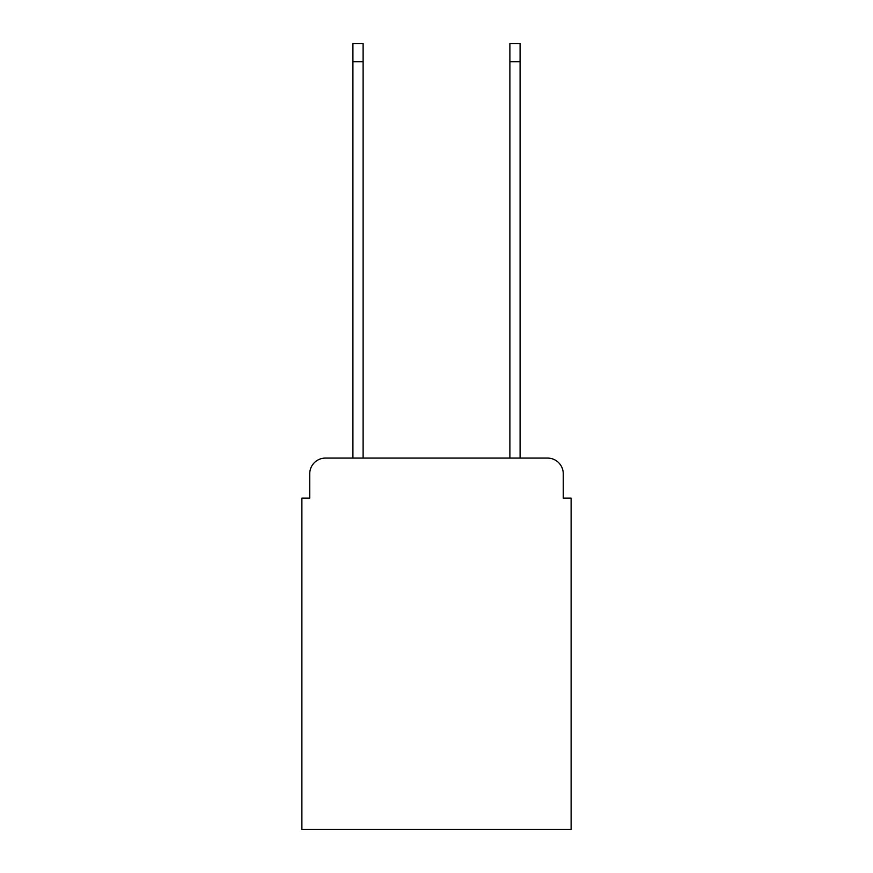 <?xml version="1.0" encoding="UTF-8"?>
<svg xmlns="http://www.w3.org/2000/svg" width="873" height="873" viewBox="0 0 873 873"><rect width="100%" height="100%" fill="white"/><g stroke="black" fill="none" stroke-linecap="round" stroke-linejoin="round"><path stroke-width="1.31" d="M309.74 473.788L309.74 498.112L309.74 473.788A15.703 15.703 0 0 1 325.433 458.085L352.91 458.085L352.91 43.65L363.113 43.65L363.113 458.085L509.887 458.085L509.887 43.65L520.09 43.65L520.09 458.085L547.567 458.085L325.433 458.085M563.26 498.112L563.26 473.788L563.26 498.112L571.117 498.112L571.117 829.35L301.883 829.35L301.883 498.112L309.74 498.112M563.26 473.788A15.703 15.703 0 0 0 547.567 458.085M352.91 61.699L363.113 61.699M520.09 61.699L509.887 61.699"/></g></svg>
